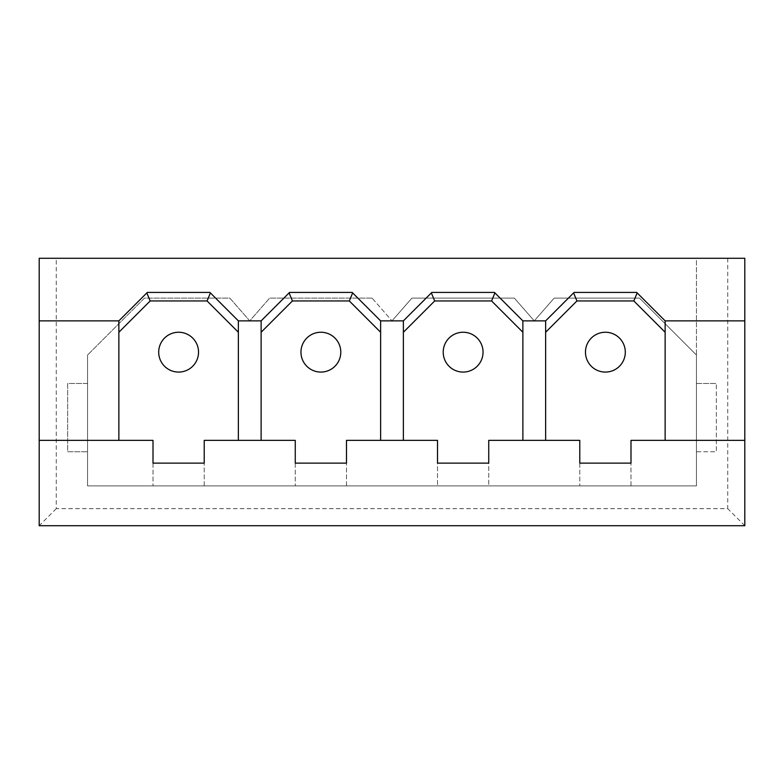 <?xml version="1.0" encoding="UTF-8"?>
<svg xmlns="http://www.w3.org/2000/svg" width="784" height="784" viewBox="0 0 784 784"><rect width="100%" height="100%" fill="white"/><g stroke="black" fill="none" stroke-linecap="round" stroke-linejoin="round"><path stroke-width="0.59" stroke-dasharray="3.92 2.94" d="M372.086 298.106L269.657 298.106L249.743 320.872L229.83 298.106L144.472 298.106L87.563 355.015L144.472 298.106L229.83 298.106L249.743 320.872L269.657 298.106L372.086 298.106L392 320.872L372.086 298.106M545.635 332.249L545.635 320.872L574.094 292.422L636.686 292.422L665.136 320.872L665.136 332.249L633.835 300.958L576.936 300.958L545.635 332.249L545.635 440.363L579.778 440.363M696.437 258.279L39.2 258.279L39.2 525.721L744.8 525.721L744.8 258.279L696.437 258.279L696.437 355.015L639.528 298.106L696.437 355.015L696.437 485.894L87.563 485.894L696.437 485.894L696.437 258.279M639.528 298.106L554.17 298.106L534.257 320.872L514.343 298.106L411.914 298.106L392 320.872L411.914 298.106L514.343 298.106L534.257 320.872L554.17 298.106L639.528 298.106M87.563 355.015L87.563 485.894L87.563 355.015M545.635 320.872L522.879 320.872L522.879 332.249L491.578 300.958L434.679 300.958L403.378 332.249L403.378 320.872L380.622 320.872L380.622 332.249L349.321 300.958L292.422 300.958L261.121 332.249L261.121 320.872L238.365 320.872L238.365 332.249L207.064 300.958L150.165 300.958L118.864 332.249L118.864 440.363L153.007 440.363M118.864 332.249L118.864 320.872L147.314 292.422L209.906 292.422L238.365 320.872M118.864 320.872L39.2 320.872M744.8 320.872L665.136 320.872M403.378 320.872L431.837 292.422L494.43 292.422L522.879 320.872M488.736 440.363L522.879 440.363L522.879 332.249M403.378 332.249L403.378 440.363L437.521 440.363M437.521 463.128L488.736 463.128L488.736 485.894L437.521 485.894L488.736 485.894L488.736 463.128L437.521 463.128L437.521 485.894L437.521 463.128M522.879 440.363L545.635 440.363M346.479 440.363L403.378 440.363M204.222 440.363L295.264 440.363M39.2 440.363L118.864 440.363M630.993 440.363L744.8 440.363M261.121 332.249L261.121 440.363M204.222 485.894L153.007 485.894L204.222 485.894L204.222 463.128L204.222 485.894M346.479 485.894L295.264 485.894L346.479 485.894L346.479 463.128L346.479 485.894M630.993 485.894L579.778 485.894L630.993 485.894L630.993 463.128L630.993 485.894M579.778 463.128L579.778 485.894L579.778 463.128L630.993 463.128L579.778 463.128M443.215 352.163A19.914 19.914 0 0 1 473.085 334.915A19.914 19.914 0 0 1 473.085 369.411A19.914 19.914 0 0 1 443.215 352.163M158.701 352.163A19.914 19.914 0 0 1 188.572 334.915A19.914 19.914 0 0 1 188.572 369.411A19.914 19.914 0 0 1 158.701 352.163M300.958 352.163A19.914 19.914 0 0 1 330.828 334.915A19.914 19.914 0 0 1 330.828 369.411A19.914 19.914 0 0 1 300.958 352.163M585.472 352.163A19.914 19.914 0 0 1 615.342 334.915A19.914 19.914 0 0 1 615.342 369.411A19.914 19.914 0 0 1 585.472 352.163M87.563 383.464L87.563 451.751L87.563 383.464L67.649 383.464L67.649 451.751L87.563 451.751L67.649 451.751L67.649 383.464L87.563 383.464M696.437 451.751L696.437 383.464L696.437 451.751L716.351 451.751L716.351 383.464L716.351 451.751L696.437 451.751M727.728 258.279L727.728 508.649L56.272 508.649L56.272 258.279M665.136 440.363L665.136 332.249M744.8 525.721L727.728 508.649M56.272 508.649L39.2 525.721M153.007 463.128L204.222 463.128L153.007 463.128L153.007 485.894L153.007 463.128M295.264 463.128L346.479 463.128L295.264 463.128L295.264 485.894L295.264 463.128M380.622 440.363L380.622 332.249M261.121 320.872L289.57 292.422L352.163 292.422L380.622 320.872M696.437 383.464L716.351 383.464L696.437 383.464M238.365 440.363L238.365 332.249"/><path stroke-width="1.18" d="M573.604 292.912L576.936 300.958L545.635 332.249M630.993 440.363L630.993 463.128L630.993 440.363L665.136 440.363L665.136 320.872L636.686 292.422L574.094 292.422L545.635 320.872L522.879 320.872L494.43 292.422L431.837 292.422L403.378 320.872L380.622 320.872L352.163 292.422L289.57 292.422L261.121 320.872L238.365 320.872L209.906 292.422L147.314 292.422L118.864 320.872L118.864 440.363L153.007 440.363L153.007 463.128L153.007 440.363M146.824 292.912L150.165 300.958L118.864 332.249M118.864 320.872L39.2 320.872L39.2 258.279L744.8 258.279L744.8 320.872L665.136 320.872M488.736 440.363L488.736 463.128L488.736 440.363L522.879 440.363L522.879 320.872M431.347 292.912L434.679 300.958L403.378 332.249M494.91 292.912L491.578 300.958L434.679 300.958M522.879 332.249L491.578 300.958M443.215 352.163A19.914 19.914 0 0 1 473.085 334.915A19.914 19.914 0 0 1 473.085 369.411A19.914 19.914 0 0 1 443.215 352.163M437.521 440.363L437.521 463.128L437.521 440.363L403.378 440.363L403.378 320.872M488.736 463.128L437.521 463.128L488.736 463.128M522.879 440.363L579.778 440.363L579.778 463.128L579.778 440.363M630.993 463.128L579.778 463.128L630.993 463.128M346.479 440.363L346.479 463.128L346.479 440.363L403.378 440.363M346.479 463.128L295.264 463.128L295.264 440.363L295.264 463.128L346.479 463.128M261.121 320.872L261.121 440.363L295.264 440.363M204.222 440.363L204.222 463.128L204.222 440.363L238.365 440.363L238.365 320.872M204.222 463.128L153.007 463.128L204.222 463.128M665.136 440.363L744.8 440.363L744.8 525.721L39.2 525.721L39.2 320.872M744.8 440.363L744.8 320.872M238.365 440.363L261.121 440.363M637.176 292.912L633.835 300.958L576.936 300.958M665.136 332.249L633.835 300.958M585.472 352.163A19.914 19.914 0 0 1 615.342 334.915A19.914 19.914 0 0 1 615.342 369.411A19.914 19.914 0 0 1 585.472 352.163M545.635 320.872L545.635 440.363M39.2 440.363L118.864 440.363M380.622 440.363L380.622 320.872M210.396 292.912L207.064 300.958L150.165 300.958M238.365 332.249L207.064 300.958M158.701 352.163A19.914 19.914 0 0 1 188.572 334.915A19.914 19.914 0 0 1 188.572 369.411A19.914 19.914 0 0 1 158.701 352.163M300.958 352.163A19.914 19.914 0 0 1 330.828 334.915A19.914 19.914 0 0 1 330.828 369.411A19.914 19.914 0 0 1 300.958 352.163M380.622 332.249L349.321 300.958L292.422 300.958L261.121 332.249M289.09 292.912L292.422 300.958M352.653 292.912L349.321 300.958"/></g></svg>
